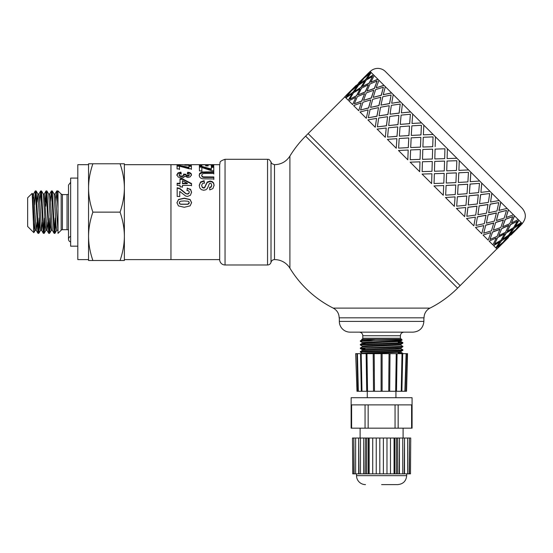 <?xml version="1.0" encoding="UTF-8"?>
<svg xmlns="http://www.w3.org/2000/svg" width="553" height="553" viewBox="0 0 553 553"><rect width="100%" height="100%" fill="white"/><g stroke="black" fill="none" stroke-linecap="round" stroke-linejoin="round"><path stroke-width="0.83" d="M55.832 222.106L54.968 233.311L54.263 227.712L52.279 190.965L54.056 194.041L56.019 225.237L56.676 230.297L57.699 230.297M54.021 193.979L55.051 193.979L55.701 199.039L58.01 230.836M57.733 230.297L58.01 229.357M50.454 222.106L49.687 233.013L48.858 227.062L46.901 190.965L48.685 194.041L50.648 225.237L51.305 230.297L52.328 230.297M48.65 193.979L49.673 193.979L50.33 199.039L52.293 230.235L54.076 233.311L54.906 233.366M45.083 222.106L44.219 233.311L43.445 226.384L41.53 190.965L43.314 194.041L45.277 225.237L45.927 230.297L46.957 230.297M44.288 193.979L46.915 230.235L48.699 233.311L49.528 233.366M46.991 230.297L47.835 222.106M37.023 202.17L37.867 193.979M39.705 222.112L38.841 233.318L38.033 225.679L36.159 190.965L37.936 194.041L39.899 225.237L40.556 230.297L41.579 230.297M37.901 193.979L38.924 193.979L39.581 199.039L41.544 230.235L43.328 233.311L44.157 233.366M41.613 230.297L42.463 222.106M32.164 193.35L33.823 232.647L27.65 226.467L27.65 197.808L32.164 193.35L32.565 194.041L34.528 225.237L35.185 230.297L36.208 230.297M32.689 202.467L33.021 197.352M33.539 193.979L36.173 230.235L37.95 233.311L38.786 233.366M36.242 230.297L37.086 222.106M36.159 190.965L35.323 190.909L37.95 233.311M34.549 204.907L35.323 190.909M38.399 231.244L39.111 218.048M41.53 190.965L40.701 190.909L43.328 233.311M39.775 202.17L40.701 190.909M43.77 231.244L44.489 218.048M46.901 190.965L46.072 190.909L48.699 233.311M46.459 193.032L45.74 206.228M45.146 202.17L46.072 190.909M49.148 231.244L49.86 218.048M52.279 190.965L51.45 190.909L54.076 233.311M50.523 202.17L51.45 190.909M54.519 231.244L55.238 218.048M33.823 232.647L34.383 222.97M120.063 163.771L124.377 163.771L124.377 187.958C124.356 180.202 122.918 172.135 120.063 163.771L92.876 163.771C90.015 172.135 88.577 180.202 88.556 187.958L88.556 163.771L92.876 163.771M124.377 260.504L120.063 260.504C122.918 252.14 124.356 244.08 124.377 236.318L124.377 260.504M124.377 236.318C124.356 228.562 122.918 220.502 120.063 212.138C122.918 203.774 124.356 195.714 124.377 187.958L124.377 236.318M88.556 187.958C88.577 195.714 90.015 203.774 92.876 212.138C90.015 220.502 88.577 228.562 88.556 236.318L88.556 164.67L77.807 164.67L77.807 259.606L88.556 259.606L88.556 236.318C88.577 244.08 90.015 252.14 92.876 260.504L88.556 260.504L88.556 236.318M92.876 212.138L120.063 212.138M92.876 260.504L120.063 260.504M58.01 206.228L58.01 193.426L57.65 190.958L56.821 190.909L58.01 208.398L58.01 190.909L61.162 194.062L61.162 230.221A1.79 1.79 0 0 1 62.427 229.695L67.058 229.695A3.581 3.581 0 0 1 68.489 229.993M55.894 202.17L56.821 190.909M61.162 230.221L58.01 233.366L58.01 208.398M77.807 178.101L70.639 178.101L70.639 246.175L77.807 246.175M182.414 164.67L170.953 164.67L170.953 259.606L170.953 164.67L124.377 164.67L124.377 187.958M70.639 241.958A2.869 2.869 0 0 1 70.639 236.414M219.679 259.786L219.679 164.49C220.744 162.893 217.875 161.704 225.05 159.299L225.05 264.984A5.371 5.371 0 0 1 219.679 259.786M429.971 308.118L333.245 308.118C337.054 310.233 339.024 313.468 339.155 317.823L424.061 317.823A10.749 10.749 0 0 1 429.971 308.118A107.476 107.476 0 0 0 457.601 288.134L305.609 136.142L308.139 133.605L460.137 285.604L496.87 248.871M274.488 259.606A3.581 3.581 0 0 0 271.018 262.295L271.018 161.981C271.813 162.665 269.926 163.149 274.488 164.67C281.124 164.504 286.26 161.649 289.896 156.098L289.896 268.177A17.91 17.91 0 0 0 274.488 259.606L274.488 164.67M271.018 161.981C268.343 157.888 268.447 159.928 267.548 159.299L267.548 264.984A3.581 3.581 0 0 0 271.018 262.295M201.797 164.815L201.81 166.121L199.405 166.121L199.377 164.676L213.707 164.676L213.734 166.045L211.315 166.045L211.287 164.815L208.115 164.815L208.135 165.921L205.723 165.928L205.695 164.815L201.797 164.815L201.824 166.121M208.115 164.815L208.122 165.921M211.301 165.395L213.707 165.395L213.728 166.045M199.398 165.395L201.797 165.395M205.709 165.395L208.115 165.395M213.707 165.395L213.707 164.676M199.225 175.813L199.688 173.96L202.502 172.591L213.783 172.425L213.79 174.008M201.7 175.73L202.204 176.925L203.442 177.416L213.811 177.478L213.817 179.455M213.783 172.425L213.79 173.421L203.635 173.504L202.225 174.022L201.7 175.75L201.7 175.197L202.204 176.386L203.442 176.884L213.811 176.946L213.817 178.958L202.64 178.813L200.843 178.204L199.668 177.05L199.225 175.225M199.225 175.253L199.688 173.372L202.502 171.99L213.783 171.817M213.811 177.478L213.811 176.946M176.96 202.847L178.557 199.612L184.287 198.389L190.114 199.702L191.587 202.806M179.234 202.833L179.552 203.698L180.693 204.285L187.737 204.292L188.995 203.67L188.995 201.797L187.854 201.209L184.267 200.946L180.796 201.202L179.545 201.831L179.552 203.573L180.693 204.161L187.737 204.175L189.313 202.813M176.96 202.702L178.557 199.419L184.287 198.174L190.114 199.509L191.587 202.661L190.114 205.875L184.28 207.278L178.432 205.903L176.96 202.688M188.822 165.202L188.919 164.676L184.847 164.676L184.847 165.188L184.847 164.676M182.414 164.683L186.949 165.25L191.138 164.884M182.525 164.801L184.847 164.801M188.919 164.801L191.269 164.801M176.856 175.391L177.969 173.511L180.893 172.702L181.218 174.167M187.308 174.202L187.73 172.799L189.81 173.227L191.041 174.05L191.49 175.308M188.808 175.972L189.23 174.713L188.739 173.974L187.308 173.621L187.73 172.197L189.81 172.626L191.041 173.469L191.49 174.755L190.211 176.836L187.826 177.52L184.813 176.144L183.631 177.465L181.419 177.976L178.197 177.043L176.856 174.824L177.969 172.916L180.893 172.094L181.218 173.587L179.67 173.995L179.137 174.81L179.787 175.709L181.522 176.082L183.167 175.723L183.769 174.866L183.561 174.098L185.801 174.271L186.285 175.875L187.654 176.241L188.808 175.972L189.23 174.7L189.23 175.273M183.561 174.672L185.801 174.845L185.801 174.402M179.137 175.37L179.137 174.803L179.787 176.262L181.522 176.628L183.167 176.269L183.769 174.872M187.73 172.799L187.73 172.197M185.801 174.271L186.285 175.322L188.808 175.419M183.769 174.866L183.769 175.425M180.893 172.702L180.893 172.094M187.032 190.716L187.301 188.352L190.557 189.658L191.559 192.492M177.154 188.103L179.898 188.898L185.697 193.605L187.377 194.117L188.787 193.661L189.278 192.154M187.301 188.352L190.557 189.313L191.559 192.209L190.426 195.264L187.585 196.412L185.739 196.087L179.718 191.4L179.732 196.668M185.697 193.605L187.377 193.84L188.787 193.384L189.278 192.133L188.76 190.903L187.032 190.384L187.301 187.992M179.718 191.4L179.732 196.433L177.181 196.439L177.154 187.737L179.898 188.538L185.697 193.322M180.001 179.352L182.407 179.345L191.525 183.955L191.525 183.52L191.532 185.393L182.442 185.421L182.449 187.287M191.525 183.955L191.532 185.801M177.14 183.714L180.022 183.707L180.001 178.847L182.407 178.84L191.525 183.52M182.428 180.72L182.435 183.7L187.336 183.686L187.336 183.25L182.428 180.72L182.435 183.264L187.336 183.25M182.442 185.421L182.449 186.907L180.036 186.914L180.029 185.428L177.147 185.435L177.14 183.278L180.022 183.271M182.407 179.345L182.407 178.84M182.435 183.7L182.435 183.264M188.939 166.301L191.366 166.301L191.366 165.596L191.393 168.776L189.147 168.776L179.455 166.197L179.483 169.571M191.366 166.301L191.393 169.432M177.036 166.149L179.642 166.149L188.96 168.043L188.939 165.596L191.366 165.596M179.455 166.197L179.483 168.914L177.071 168.921L177.036 165.444L179.642 165.444L188.96 167.365M179.642 166.149L179.642 165.444M199.253 185.753L200.497 182.462L204.154 181.149L204.437 183.278M209.622 187.737L211.211 187.066L211.688 185.559L211.163 183.555L210.271 183.188L209.407 183.534L207.43 188.352L205.979 189.741L203.704 190.253L201.389 189.658L199.785 187.972L199.253 185.317M204.154 181.149L204.437 182.836L202.357 183.658L201.7 185.366L202.294 187.502L203.684 188.096L204.548 187.84L207.188 182.518L210.071 181.515L212.117 181.978L213.576 183.34L214.087 185.58M199.253 185.345L200.497 182.006L204.154 180.672M201.7 185.767L202.294 187.128L203.684 187.73L204.548 187.474L207.188 182.068L210.071 181.052L212.117 181.515L213.576 182.898L214.087 185.2L212.912 188.614L209.76 189.873L209.622 187.363L211.211 186.686L211.688 185.151M211.322 167.345L213.741 167.345L213.741 166.66L213.776 170.746L211.529 170.746L201.838 167.497L201.859 171.534M213.741 167.345L213.776 171.368M199.412 167.124L202.018 167.124L211.343 169.667L211.322 166.66L213.741 166.66M201.838 167.497L201.859 170.912L199.446 170.918L199.412 166.432L202.018 166.432L211.343 169.018M202.018 167.124L202.018 166.432M370.966 72.298L365.25 76.715L370.088 71.427L521.444 222.783L517.027 228.5L522.322 223.654L521.569 222.907L517.027 228.5M518.845 220.177L515.037 226.502L521.196 222.534M514.449 215.788L511.47 222.935L518.223 219.562M508.38 209.718L506.043 217.516L513.481 214.813M500.783 202.115L498.924 210.396L507.08 208.419M491.838 193.17L490.573 202.045L499.179 200.518M481.767 183.098L480.91 192.382L489.979 191.31M470.824 172.156L470.223 181.688L479.693 181.031M459.273 160.605L458.907 170.379L468.585 169.923M447.107 158.58L447.398 148.736L447.101 158.566L456.93 158.269M344.872 96.872L308.139 133.605L460.137 285.604L457.601 288.134M433.137 134.476L423.37 134.835L433.117 134.455M421.586 122.925L412.006 123.478L421.545 122.884M410.644 111.976L401.43 112.895L410.582 111.92M400.572 101.911L391.78 103.252L400.496 101.835M391.628 92.966L383.25 94.722L391.538 92.869M384.024 85.362L376.337 87.809L383.92 85.259M377.955 79.293L370.807 82.279L377.844 79.176M373.565 74.904L367.116 78.588L373.448 74.779M365.989 75.865L361.862 79.991M362.844 79.376L358.296 84.968L352.579 89.386L358.171 84.844L362.844 79.376M357.21 86.413L353.035 92.372L347.077 96.547L352.911 92.247L357.21 86.413M352.04 93.906L348.231 100.231L352.04 93.906M369.75 73.618L365.706 79.708L359.616 83.752L365.581 79.584L369.75 73.618L364.081 78.084L359.616 83.752M364.704 81.243L360.902 87.568L354.57 91.376L360.777 87.45L364.704 81.243M359.996 89.192L356.547 95.876L349.738 99.208L356.422 95.759L359.996 89.192M355.724 97.591L352.62 104.628L355.724 97.591M372.535 76.411L369.21 83.213L362.409 86.538L369.093 83.095L372.535 76.411L366.141 80.137L362.409 86.538M368.388 84.927L365.291 91.957L358.144 94.943L365.174 91.846L368.388 84.927M364.558 93.761L361.793 101.123L354.307 103.777L361.683 101.012L364.558 93.761M361.137 103.01L358.697 110.697L361.137 103.01M377.111 80.98L374.457 88.459L366.978 91.114L374.346 88.349L377.111 80.98L370.005 84.008L366.978 91.114M373.807 90.339L371.36 98.026L363.563 100.363L371.257 97.922L373.807 90.339M370.786 99.989L368.651 107.98L360.549 110.019L368.547 107.883L370.786 99.989M368.146 110.019L366.293 118.294L368.146 110.019M421.414 125.282L420.971 134.973L411.28 135.416L420.937 134.939L421.414 125.282L411.847 125.849L411.28 135.416M420.861 137.4L420.474 147.139L410.727 147.533L420.453 147.119L420.861 137.4M420.384 149.587L420.052 159.388L410.229 159.699L420.038 159.375L420.384 149.587M419.976 161.842L419.679 171.679L419.976 161.842M433.047 136.916L432.716 146.718L422.893 147.029L432.709 146.711L433.027 136.895L423.266 137.268L422.893 147.029M432.64 149.179L432.342 159.015L422.506 159.312L432.342 159.008L432.64 149.179M431.9 173.766L422.063 174.064L431.9 173.766M444.564 161.103L434.734 161.4L434.444 171.243L444.266 170.932L444.577 161.11L434.734 161.4L434.444 171.243M444.163 173.359L434.354 173.69L434.05 183.513L443.81 183.147L444.177 173.379L434.368 173.704L434.05 183.513M443.679 185.545L433.939 185.939L443.679 185.545M456.847 160.716L447.024 161.027L446.713 170.849L456.474 170.476L456.847 160.716L447.038 161.034L446.713 170.849M456.343 172.882L446.603 173.276L446.243 183.043L455.921 182.587L456.343 172.882M455.755 184.958L446.105 185.442L445.663 195.133L455.23 194.566L455.755 184.958M455.022 196.889L445.49 197.49L455.022 196.889M506.52 210.396L498.426 212.428L496.394 220.523L504.142 218.145L506.52 210.396L498.523 212.525L496.394 220.523M503.403 219.942L495.716 222.382L493.38 230.179L500.818 227.483L503.403 219.942M499.988 229.191L492.619 231.956L489.965 239.435L497.071 236.401L499.988 229.191M496.152 238.018L489.122 241.122L496.152 238.018M512.762 216.631L505.283 219.285L502.629 226.765L509.735 223.737L512.762 216.631L505.394 219.396L502.629 226.765M508.815 225.354L501.785 228.451L498.799 235.606L505.56 232.225L508.815 225.354M504.55 233.753L497.866 237.202L494.534 244.004L500.935 240.272L504.55 233.753M512.624 229.163L506.175 232.848L502.49 239.297L508.532 235.198L512.624 229.163L506.299 232.965L502.49 239.297M517.338 221.207L510.53 224.532L507.205 231.341L513.606 227.608L517.338 221.207L510.647 224.649L507.205 231.341M520.124 223.993L514.041 228.043L509.99 234.126L515.659 229.661L520.124 223.993L514.166 228.168L509.99 234.126M490.739 232.606L483.052 235.053L490.739 232.606M493.753 222.956L485.762 225.099L483.723 233.193L491.479 230.815L493.753 222.956M496.394 212.926L488.112 214.785L486.357 223.156L494.417 221.082L496.394 212.926M498.765 202.633L490.131 204.133L488.631 212.767L496.974 210.976L498.765 202.633L490.214 204.216L488.631 212.767M483.73 225.596L475.449 227.449L483.73 225.596M486.011 215.214L477.46 216.797L475.967 225.437L484.304 223.64L486.011 215.214M487.96 204.499L479.168 205.834L477.91 214.709L486.516 213.181L487.96 204.499M489.682 193.55L480.592 194.594L479.548 203.684L488.396 202.398L489.682 193.55L480.661 194.663L479.548 203.684M475.297 217.163L466.504 218.504L475.297 217.163M476.942 206.145L467.928 207.264L466.808 216.278L475.725 215.062L476.942 206.145M478.31 194.85L469.096 195.769L468.177 204.983L477.308 203.981L478.31 194.85M479.499 183.368L470.05 184.052L469.366 193.502L478.622 192.624L479.499 183.368L470.105 184.108L469.366 193.502M465.647 207.513L456.432 208.433L465.647 207.513M466.773 195.976L457.386 196.723L456.695 206.165L465.958 205.287L466.773 195.976M467.686 184.225L458.154 184.826L457.601 194.407L467.029 193.695L467.686 184.225M468.46 172.329L458.769 172.771L458.326 182.462L467.893 181.896L468.46 172.329L458.803 172.806L458.326 182.462M408.197 150.063L407.803 159.803L408.197 150.063M408.785 137.987L408.308 147.637L398.651 148.121L408.273 147.61L408.785 137.987M409.524 126.056L408.923 135.589L399.342 136.142L408.881 135.547L409.524 126.056M410.374 114.25L409.69 123.692L400.248 124.377L409.635 123.637L410.374 114.25L401.119 115.121L400.248 124.377M396.854 138.72L396.252 148.252L396.854 138.72M397.766 126.969L397.019 136.356L387.577 137.047L396.971 136.308L397.766 126.969M398.893 115.432L397.973 124.646L388.759 125.566L397.918 124.584L398.893 115.432M400.192 104.061L399.148 113.151L390.059 114.194L399.079 113.082L400.192 104.061L391.344 105.347L390.059 114.194M386.229 128.096L385.31 137.31L386.229 128.096M387.598 116.801L386.485 125.814L377.395 126.858L386.416 125.752L387.598 116.801M389.25 105.782L387.909 114.575L379.033 115.833L387.833 114.499L389.25 105.782M391.109 94.978L389.609 103.611L380.976 105.111L389.526 103.529L391.109 94.978L382.766 96.768L380.976 105.111M376.579 118.453L375.238 127.238L376.579 118.453M378.535 107.731L376.946 116.282L368.312 117.775L376.863 116.199L378.535 107.731M380.817 97.349L378.964 105.63L370.586 107.386L378.867 105.54L380.817 97.349M383.353 87.222L381.314 95.316L373.22 97.356L381.217 95.22L383.353 87.222L375.598 89.6L373.22 97.356M350.173 92.04L345.632 97.632L350.173 92.04M353.326 88.528L349.199 92.655M505.214 240.424L501.087 244.55M501.702 243.569L496.11 248.11L501.702 243.569M499.836 241.702L493.511 245.511L495.861 247.862L499.836 241.702M517.878 227.753L513.751 231.88M514.497 231.03L508.781 235.447L504.364 241.163L514.497 231.03L508.905 235.571L504.364 241.163M507.46 236.663L501.371 240.707L497.327 246.79L502.988 242.325L507.46 236.663L501.495 240.832L497.327 246.79M508.269 237.472L503.05 242.387M510.799 234.935L515.721 229.723M521.023 224.891L515.845 229.848M498.135 247.606L503.182 242.511M346.012 95.482L356.146 85.349L346.143 95.607M368.851 72.72L358.807 82.943M362.713 79.252L352.579 89.386M357.086 86.289L351.418 90.754L346.952 96.416M358.683 82.812L368.81 72.685M364.586 81.118L358.544 85.217L354.452 91.252M359.872 89.074L353.471 92.807L349.738 99.208M365.25 76.715L370.842 72.173M368.277 84.809L361.517 88.183L358.144 94.943M364.441 93.644L357.342 96.678L354.307 103.777M371.215 72.547L367.116 78.588M373.697 90.236L366.259 92.932L363.563 100.363M370.683 99.886L362.927 102.264L360.549 110.019M374.181 75.519L370.807 82.279M350.049 91.916L344.754 96.754L345.507 97.508M351.915 93.782L345.881 97.881L348.114 100.114M355.607 97.473L348.853 100.853L352.51 104.51M361.033 102.899L353.595 105.595L358.593 110.593M380.72 97.252L372.66 99.333L370.586 107.386M378.446 107.641L370.102 109.439L368.312 117.775M378.929 80.261L376.234 87.699M389.167 105.699L380.561 107.227L379.033 115.833M387.529 116.724L378.681 118.017L377.395 126.858M385.33 86.662L383.25 94.722M398.831 115.363L389.768 116.434L388.697 125.496M397.711 126.913L388.455 127.791L387.577 137.047M393.231 94.563L391.697 103.169M409.476 126.008L400.047 126.713L399.342 136.142M408.75 137.946L399.183 138.513L398.616 148.08M402.432 103.77L401.36 112.833M368.049 109.923L359.996 111.996L366.204 118.204M376.496 118.37L367.897 119.897L375.162 127.162M386.16 128.033L377.098 129.098L385.247 137.255M396.805 138.672L387.383 139.384L396.211 148.218M420.833 137.372L411.155 137.821L410.699 147.499M420.363 149.566L410.596 149.932L410.229 159.699M412.711 114.049L412.006 123.478M432.633 149.165L422.81 149.483L422.499 159.299M422.423 161.759L422.139 171.603L431.983 171.319L432.273 161.476L422.423 161.759M423.819 125.158L423.37 134.835M422.07 174.071L431.596 183.596L431.914 173.78M435.093 149.096L434.803 158.939L444.653 158.656L444.937 148.805L435.093 149.096M435.481 136.812L435.163 146.635M433.96 185.96L443.257 195.257L443.706 185.58M446.603 173.276L446.243 183.043M446.105 185.442L445.663 195.133M408.169 150.036L398.485 150.492L407.782 159.782M419.962 161.835L410.146 162.147L419.679 171.679M456.377 172.909L446.624 173.296M455.796 184.999L446.133 185.469M445.531 197.532L454.359 206.366L455.071 196.937M458.154 184.826L457.601 194.407M457.386 196.723L456.695 206.165M459.294 160.626L458.907 170.379M467.734 184.273L458.195 184.861M466.829 196.032L457.435 196.771M456.495 208.495L464.644 216.645L465.716 207.582M469.096 195.769L468.246 205.045M467.928 207.264L466.884 216.347M470.859 172.197L470.271 181.737M478.38 194.912L469.158 195.824M477.018 206.221L467.997 207.327M466.58 218.58L473.845 225.852L475.38 217.246M479.168 205.834L477.91 214.709M477.46 216.797L475.967 225.437M481.822 183.161L480.91 192.382M488.043 204.575L479.244 205.91M486.101 215.304L477.55 216.88M475.539 227.539L481.746 233.746L483.827 225.693M488.112 214.785L486.357 223.156M485.762 225.099L483.723 233.193M491.914 193.246L490.573 202.045M496.49 213.023L488.202 214.875M493.857 223.059L485.859 225.195M483.156 235.156L488.147 240.147L490.843 232.716M495.716 222.382L493.38 230.179M492.619 231.956L489.965 239.435M500.873 202.204L499.02 210.493M503.513 220.046L495.82 222.486M500.099 229.301L492.73 232.066M489.232 241.232L492.889 244.896L496.269 238.136M501.785 228.451L498.799 235.606M497.866 237.202L494.534 244.004M508.484 209.822L506.043 217.516M508.933 225.472L501.903 228.569M504.668 233.871L497.983 237.32M514.567 215.905L511.47 222.935M501.827 243.693L496.988 248.988L496.235 248.235M499.96 241.827L493.629 245.629M518.963 220.301L515.161 226.626M370.206 71.544A10.749 10.749 0 0 1 385.406 71.544L522.205 208.336C526.366 213.403 526.366 218.47 522.205 223.536M381.605 350.706L361.828 351.39L360.342 351.577L360.321 352.116L400.455 350.602L402.874 350.346L402.895 349.814L381.605 350.706M398.264 353.014L402.895 353.395L398.264 353.519M362.395 353.326L360.321 352.116M400.821 345.017L402.619 346.323L360.321 348.031M400.821 348.597L402.895 349.814M400.794 350.07L398.264 349.938M364.945 348.915L360.549 348.618L361.593 348.335L396.342 347.201L401.886 346.918L402.867 346.766L402.895 346.226M381.605 343.544L364.593 344.07L360.563 344.353L360.321 344.941L398.782 343.517L402.702 343.233L402.895 342.653L381.605 343.544M362.388 346.157L360.314 344.948M364.945 343.551L362.395 343.226L400.842 341.457M360.881 340.724L375.743 339.321L401.492 339.321L402.128 340.026L360.342 340.828L362.395 339.646L365.941 339.321L362.367 339.321L364.945 339.321M362.367 343.254L362.367 342.549L368.001 342.1L400.821 340.786L398.264 340.461M360.342 347.996L362.388 346.807L400.842 345.044L400.842 344.339L402.867 343.185M362.367 346.821L362.367 346.13L368.001 345.687L400.821 344.367M360.342 351.577L362.395 350.395L395.208 349.074L400.842 348.632L400.842 347.934M362.367 350.408L362.367 349.717L368.001 349.268L400.821 347.955L402.867 346.766M365.941 353.65L400.842 352.206M362.367 353.65L362.367 353.298L368.001 352.849L400.821 351.535L402.874 350.346M360.342 340.828L360.321 341.367L372.459 340.724M398.264 342.266L402.895 342.646M401.492 339.321L400.413 338.242L362.796 338.242A1.071 1.071 0 0 1 361.724 339.321L375.743 339.321M362.395 342.577L360.321 341.367M362.796 338.242L362.796 335.74A3.581 3.581 0 0 0 359.215 332.153M423.881 321.404L339.335 321.404A10.749 10.749 0 0 0 350.077 332.153L413.132 332.153C419.658 331.517 423.245 327.936 423.881 321.404L423.881 317.823M394.863 473.859L396.411 473.859L396.411 438.031L394.863 438.031L394.863 473.859L368.326 473.859L368.326 438.031L365.561 438.031L365.561 473.859L352.731 473.859L352.489 438.031L352.731 473.859M396.411 438.031L397.648 438.031L397.648 473.859L396.411 473.859M366.777 438.031L366.777 473.859L368.326 473.859M366.777 473.859L365.561 473.859M410.478 473.859L410.72 438.031L410.478 473.859L397.648 473.859M352.731 438.031L353.823 438.031L353.823 473.859M368.326 438.031L369.148 438.031L369.148 473.859M366.729 404.879L351.134 404.879L351.155 397.718L412.061 397.718L412.075 404.879L366.729 404.879M365.056 404.879L365.056 428.167L368.16 428.167L368.16 404.879M395.049 404.879L395.049 428.167L368.16 428.167M365.056 428.167L351.611 428.167L351.611 404.879M351.134 404.879L351.134 428.167L351.611 428.167M411.598 404.879L411.598 428.167L412.075 428.167L412.075 404.879M411.598 428.167L398.153 428.167L398.153 404.879M395.049 428.167L398.153 428.167M369.148 438.031L394.068 438.031L394.068 473.859M394.068 438.031L394.863 438.031M399.446 473.859L399.446 438.031L399.135 473.859M399.135 438.031L397.648 438.031M399.446 438.031L402.75 438.031L402.75 473.859M404.54 473.859L404.54 438.031L404.229 473.859M404.229 438.031L402.75 438.031M404.54 438.031L407.596 438.031L407.596 473.859M409.386 473.859L409.386 438.031L409.082 473.859M409.082 438.031L407.596 438.031M409.386 438.031L410.478 438.031M353.823 438.031L354.134 473.859M354.134 438.031L355.62 438.031L355.62 473.859M355.62 438.031L358.669 438.031L358.669 473.859M358.669 438.031L358.98 473.859M358.98 438.031L360.466 438.031L360.466 473.859M360.466 438.031L363.763 438.031L363.763 473.859M363.763 438.031L364.074 473.859M364.074 438.031L365.561 438.031M372.729 438.031L372.729 473.859M376.234 438.031L376.234 473.859M379.814 438.031L379.814 473.859M383.395 438.031L383.395 473.859M386.982 438.031L386.982 473.859M390.48 438.031L390.48 473.859M381.605 484.608L397.725 484.608L381.605 484.608M397.725 484.608C403.165 484.075 406.151 481.089 406.683 475.649L356.526 475.649A8.959 8.959 0 0 0 365.485 484.608M402.688 353.657L401.886 391.275L402.688 353.65L397.068 353.65L396.494 391.268L361.98 391.268L361.185 353.65L360.528 353.65L397.075 353.65L396.501 391.268L406.545 391.268L407.526 353.65M360.528 353.657L361.323 391.275L358.344 391.268L357.404 353.65L360.591 353.65L361.323 391.268L361.98 391.268M358.344 391.268L356.982 391.268L355.683 353.65L357.093 353.65M366.141 353.65L366.722 391.268L366.134 353.65L366.964 353.65L367.545 391.268M402.625 353.65L407.215 353.65L406.234 391.268M406.123 353.65L404.865 391.268M373.51 391.268L373.206 353.65L374.174 353.65L374.478 391.268M381.1 391.268L381.1 353.65L381.605 353.65M405.183 391.268L406.289 353.657M356.982 391.268L355.683 353.657M402.024 353.65L401.229 391.268M396.245 353.65L395.671 391.268M389.699 391.268L390.003 353.65M389.036 353.65L388.731 391.268M382.116 391.268L382.116 353.65M61.162 194.062L62.427 194.587L62.427 229.695M62.427 194.587L67.058 194.587L67.058 229.695M206.138 172.439L206.138 171.831M202.502 172.591L202.502 171.99M200.919 173.027L200.919 172.432M199.688 173.96L199.688 173.372M205.882 177.499L205.882 176.967M203.442 177.416L203.442 176.884M202.204 176.925L202.204 176.386M188.193 165.229L188.193 164.835M186.9 165.25L186.9 164.877M185.787 165.236L185.787 164.849M185.082 165.202L185.082 164.78M177.969 173.511L177.969 172.916M191.041 174.05L191.041 173.469M189.81 173.227L189.81 172.626M187.654 176.241L187.654 175.695M186.285 175.875L186.285 175.322M183.167 176.269L183.167 175.723M181.522 176.628L181.522 176.082M179.787 176.262L179.787 175.709M190.557 189.658L190.557 189.313M179.898 188.898L179.898 188.538M200.497 182.462L200.497 182.006M211.211 187.066L211.211 186.686M213.576 183.34L213.576 182.898M212.117 181.978L212.117 181.515M210.071 181.515L210.071 181.052M207.188 182.518L207.188 182.068M205.785 185.075L205.785 184.661M205.163 186.969L205.163 186.589M204.548 187.84L204.548 187.474M203.684 188.096L203.684 187.73M202.294 187.502L202.294 187.128M362.796 335.74L400.413 335.74C400.628 333.563 401.824 332.367 403.994 332.153M43.279 193.979L44.302 193.979M32.53 193.979L33.553 193.979M35.254 230.242L33.864 232.633M40.625 230.235L38.841 233.318M46.003 230.235L44.219 233.311M51.374 230.235L49.59 233.311M56.745 230.235L54.968 233.311M58.01 191.587L57.65 190.958M35.268 190.958L33.484 194.041M40.639 190.958L38.855 194.041M46.017 190.965L44.233 194.041M51.388 190.965L49.604 194.041M56.759 190.965L54.982 194.041M67.058 194.587L68.489 194.283M124.377 259.606L219.679 259.606M70.639 182.317L68.489 185.089L68.489 239.186M267.548 159.299L225.05 159.299M267.548 264.984L225.05 264.984M211.688 185.573L211.688 185.172M191.338 164.67L219.679 164.67M184.847 164.67L188.912 164.67M305.609 136.142A107.476 107.476 0 0 0 289.896 156.098M289.896 268.177A107.476 107.476 0 0 0 333.245 308.118M521.064 224.933L510.931 235.066M508.394 237.596L498.26 247.73M360.321 348.528L360.321 348.024M400.842 341.464L400.842 340.759M400.842 352.213L400.842 351.521M402.874 342.618L400.821 341.436M360.342 344.408L362.395 343.226M402.874 353.367L400.821 352.185M400.821 340.786L402.162 340.012M362.395 349.745L360.342 348.556M339.335 321.404L339.335 317.823M398.264 341.056L398.264 340.226M364.945 344.056L364.945 342.957M400.413 338.242L400.413 335.74M395.934 397.718L395.934 391.268M367.275 397.718L367.275 391.268M406.683 475.649L406.683 473.859M356.526 475.649L356.526 473.859M403.102 438.031L403.102 428.167M360.114 438.031L360.114 428.167M356.927 353.657L357.86 391.275"/></g></svg>
